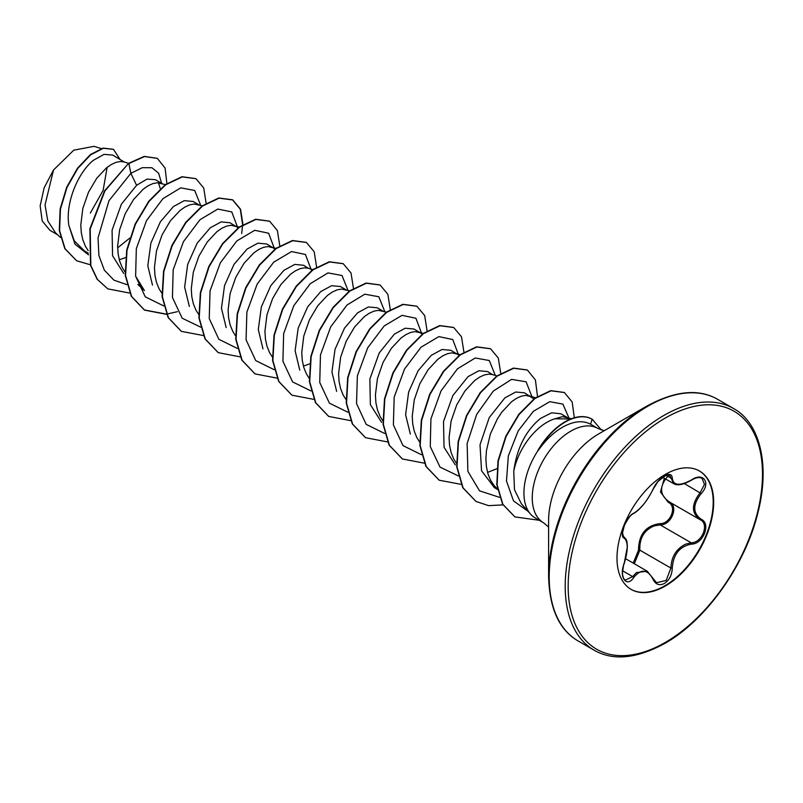 <?xml version="1.0" encoding="UTF-8"?>
<svg xmlns="http://www.w3.org/2000/svg" width="803" height="803" viewBox="0 0 803 803"><rect width="100%" height="100%" fill="white"/><g stroke="black" fill="none" stroke-linecap="round" stroke-linejoin="round"><path stroke-width="1.2" d="M633.758 513.247C641.145 508.47 647.569 500.48 653.02 489.278C655.529 483.647 659.323 479.18 664.392 475.888C669.371 473.389 672.001 474.151 672.282 478.166C673.295 485.664 679.719 486.237 691.564 479.893C703.247 471.642 711.267 483.075 701.21 493.584C692.628 504.555 692.628 513.107 701.21 519.27C711.277 523.436 703.227 544.123 691.564 544.093C679.709 546.271 673.285 554.261 672.282 568.072C671.991 574.988 669.371 580.117 664.392 583.47C659.323 585.929 655.529 584.504 653.02 579.214C647.539 569.166 641.115 568.584 633.758 577.487C626.631 588.358 618.611 576.905 624.132 563.776C628.267 550.236 628.267 541.664 624.132 538.07C618.611 536.545 626.641 515.857 633.758 513.247A1.044 0.873 63.4 0 1 633.376 513.689C630.907 514.582 627.876 518.597 624.262 525.744L622.546 532.851L623.469 536.615M623.74 563.857L622.546 572.378C622.104 573.392 623.208 579.284 625.226 580.188L632.694 576.614L636.357 572.629L647.188 571.174L653.23 578.642A1.044 0.572 157.4 0 1 653.02 579.214M669.13 474.754C659.092 485.624 659.092 494.638 669.13 501.805C679.047 505.92 671.529 525.292 660.156 524.891L654.084 525.945C644.056 530.261 639.318 538.331 639.85 550.155L634.32 563.746M653.21 578.943L656.533 582.707L666.159 580.469L670.896 568.072C671.358 556.76 676.277 548.79 685.621 544.153L691.202 542.808C702.173 542.928 709.661 523.697 700.166 519.722L700.186 519.732C691.283 513.288 691.283 504.274 700.166 492.681L704.472 484.36L702.043 478.297C699.333 476.922 695.83 477.534 691.544 480.134L691.564 479.893M633.206 563.104L638.495 550.226C638.736 534.427 645.863 525.563 659.865 523.636C670.545 524.128 677.501 506.181 668.166 502.266L660.478 491.968L664.322 478.257M699.272 470.889A68.355 39.467 -60 0 1 709.461 525.734A68.355 39.467 -60 0 1 664.864 585.768A68.355 39.467 -60 0 1 630.917 589.282M665.326 474.402A68.355 39.467 -60 0 1 699.503 471.02A68.355 39.467 -60 0 1 709.982 525.794A68.355 39.467 -60 0 1 665.326 586.029A68.355 39.467 -60 0 1 631.148 589.412A68.355 39.467 -60 0 1 620.669 534.637A68.355 39.467 -60 0 1 665.326 474.402M604.247 430.689L597.954 428.471A54.423 31.417 120 0 0 570.742 431.171A54.423 31.417 120 0 0 535.179 479.13A54.423 31.417 120 0 0 543.521 522.743L535.21 517.935A54.423 31.417 -60 0 1 530.542 514.111A54.423 31.417 -60 0 1 538.331 450.051L537.89 450.463A54.062 31.217 -60 0 1 564.981 421.826A54.062 31.217 -60 0 1 591.821 419.036L592.333 419.327L591.821 419.036M548.6 576.223L548.6 520.605A70.764 40.863 120 0 1 598.636 433.931L646.806 406.127A138.889 80.19 120 0 0 548.6 576.223C549.382 608.403 559.219 629.974 578.1 640.945L594.1 650.179C613.03 661.05 636.628 658.781 664.894 643.374C706.068 620.378 745.867 564.379 758.173 511.652C770.489 463 758.855 422.107 733.601 408.546A139.501 80.541 120 0 0 663.85 415.462A139.501 80.541 120 0 0 572.71 538.391A139.501 80.541 120 0 0 594.1 650.179M567.149 417.419L560.845 413.786L551.651 412.792L540.459 418.453C525.704 430.709 516.801 448.315 513.749 471.271L514.492 489.75L521.288 503.652L530.542 514.111M513.749 471.271A48.592 28.055 -60 0 1 547.034 422.248A48.592 28.055 -60 0 1 554.853 418.775L571.485 419.005M538.331 450.051L538.482 450.142C545.799 439.783 554.04 432.004 563.214 426.825C573.884 421.083 582.998 420.21 590.556 424.205L597.954 428.471M128.61 163.32L124.174 161.955L112.721 155.069L104.029 154.367L93.369 160.319C78.303 172.324 65.133 202.577 68.877 225.543L74.288 240.84L84.506 250.998L88.36 253.216M124.174 161.955L120.57 161.503L116.164 162.306L111.396 164.444L106.458 167.877L96.751 178.236L88.46 192.278L82.829 208.439L80.802 224.93L81.304 232.709L82.85 239.886L85.419 246.26L88.179 250.666M119.276 259.76L125.539 257.582M162.045 183.546L155.34 179.671L146.989 179.099L136.6 185.282L121.404 204.183L112.079 230.18L112.561 255.745L123.752 273.472M165.819 184.7L157.388 182.763L152.992 183.566L148.224 185.704L143.285 189.137L133.579 199.505L125.288 213.538L119.657 229.708L117.629 246.19L118.131 253.969L119.667 261.146L122.247 267.529L125.007 271.926M198.873 204.805L193.121 201.483L184.278 200.65L173.428 206.552L160.349 221.849L150.884 243.078L147.812 265.753L152.49 285.125M202.266 205.839L194.216 204.032L189.809 204.825L185.051 206.973L180.113 210.406L170.407 220.765L162.116 234.797L156.485 250.968L154.457 267.449L154.949 275.238L156.495 282.415L159.074 288.789L161.835 293.185M238.461 227.982L229.949 222.742L221.106 221.909L210.256 227.811L197.157 243.189L187.671 264.448L184.64 287.133L189.357 306.455M236.624 226.597L231.043 225.292L226.637 226.095L221.879 228.233L216.93 231.665L207.224 242.024L198.943 256.067L193.312 272.227L191.285 288.709L191.776 296.498L193.322 303.675L195.902 310.048L198.983 314.866M275.048 249.02L266.777 244.002L257.924 243.168L247.083 249.071L234.004 264.378L224.539 285.577L221.457 308.242L226.155 327.574M273.452 247.866L267.871 246.551L263.464 247.354L258.707 249.492L253.758 252.925L244.052 263.284L235.771 277.326L230.14 293.486L228.102 309.978L228.604 317.757L230.15 324.934L232.729 331.308L235.49 335.714M312.748 269.627L308.312 268.272L303.604 265.271L294.751 264.428L283.911 270.33L270.832 285.637L261.366 306.876L258.295 329.541L262.962 348.893M308.312 268.272L304.698 267.811L300.292 268.614L295.534 270.752L290.586 274.184L280.879 284.543L272.598 298.586L266.967 314.756L264.93 331.237L265.432 339.017L266.977 346.193L269.557 352.577L272.317 356.974M303.414 366.068L309.677 363.889M346.183 289.853L340.432 286.53L331.589 285.697L320.738 291.589L307.649 306.917L298.194 328.106L295.113 350.74L299.75 370.073M349.576 290.887L341.526 289.08L337.119 289.873L332.362 292.021L327.413 295.454L317.707 305.813L309.426 319.845L303.795 336.015L301.757 352.497L302.259 360.276L303.805 367.463L306.385 373.837L309.145 378.233M383.011 311.112L377.259 307.79L368.406 306.957L357.566 312.859L344.497 328.156L335.022 349.355L331.94 372.02L336.638 391.372M386.404 312.146L378.354 310.339L373.947 311.142L369.189 313.28L364.241 316.713L354.535 327.072L346.244 341.104L340.623 357.275L338.585 373.756L339.087 381.545L340.633 388.722L343.202 395.096L345.973 399.503M422.348 334.068L414.087 329.049L405.234 328.216L394.393 334.118L379.227 352.959L369.872 379.006L370.354 404.612L381.555 422.308M420.762 332.914L415.181 331.599L410.775 332.402L406.017 334.54L401.068 337.973L391.362 348.331L383.071 362.374L377.45 378.534L375.413 395.026L375.914 402.805L377.46 409.982L380.03 416.356L382.8 420.762M459.175 355.327L450.915 350.319L442.072 349.476L431.221 355.378L418.102 370.755L408.637 392.025L405.605 414.719L410.333 434.062M457.59 354.173L452.009 352.858L447.602 353.661L442.844 355.799L437.896 359.232L428.19 369.591L419.899 383.633L414.278 399.794L412.24 416.285L412.742 424.064L414.288 431.241L416.857 437.625L419.628 442.021M496.876 375.934L492.45 374.579L487.742 371.578L478.889 370.745L468.049 376.637L452.862 395.528L443.517 421.585L444.029 447.231L455.311 464.907M492.45 374.579L488.836 374.128L484.43 374.921L479.672 377.069L474.724 380.502L465.017 390.86L456.726 404.893L451.105 421.063L449.068 437.545L449.57 445.324L451.115 452.511L453.685 458.884L456.455 463.281M487.551 472.385L497.198 468.621M533.875 398.93L524.56 392.838L515.717 392.005L504.866 397.907L489.238 417.6L480.023 444.742L481.539 470.769L494.387 487.632L497.78 489.599M531.245 396.692L525.664 395.387L521.257 396.19L516.5 398.328L511.551 401.761L501.845 412.12L497.438 418.764L490.342 434.082L486.427 450.644L485.895 458.804L486.397 466.593L487.943 473.77L490.513 480.144L494.066 485.544L497.378 488.897M160.429 189.076L158.452 182.783M571.435 418.734L562.491 416.647L554.853 418.775M57.575 234.737L49.937 230.331L42.228 220.986L40.15 205.889L44.135 187.812L53.51 170.005L73.766 150.171L94.061 146.347L101.308 148.565M107.13 167.335L103.125 190.411L90.327 213.096M53.51 170.005L45.038 204.906L47.799 220.875L55.477 232.78L60.506 237.467M136.6 185.282L130.859 173.338L142.251 167.686L151.908 167.727L158.643 173.207L161.604 183.285M88.511 254.852L74.97 244.142L68.877 225.543M126.834 284.633L113.916 280.147L104.33 270.139L98.91 255.585L98.036 237.929L108.977 200.71L130.859 173.338L128.861 163.541L144.55 156.555L157.338 158.382L165.087 168.068L166.934 183.907M90.378 264.769L76.697 260.784L65.113 248.789L59.593 230.692L60.446 209.171L67.01 187.38L77.791 168.409L90.679 154.808L103.336 148.274L113.514 149.358L119.858 159.185M128.55 163.36L104.601 190.773L89.886 228.805L90.528 265.321L97.133 279.243L107.783 288.869L97.434 279.424L90.839 265.502L90.197 228.985L104.912 190.943L128.55 163.36L144.249 156.374L157.187 158.301M76.546 260.694L64.802 248.619L59.281 230.511L60.135 209.001L66.699 187.209L77.479 168.228L90.368 154.628L103.025 148.093L113.364 149.278M129.745 238.11L117.639 247.846M137.825 284.443L144.42 290.586L135.607 276.162M200.68 205.357L194.687 190.452L180.695 187.862L162.919 198.672L146.527 220.604L136.329 248.629L135.617 276.192L145.283 296.849L163.661 305.893M237.537 227.199L231.766 211.932L217.834 209.051L199.987 219.711L183.465 241.653L173.177 269.808L172.444 297.501L182.211 318.229L200.76 327.182M274.365 248.458L268.603 233.211L254.712 230.3L236.895 240.89L220.383 262.752L210.055 290.837L209.232 318.53L218.878 339.318L237.317 348.422M311.193 269.718L305.431 254.471L291.539 251.56L273.723 262.159L257.211 284.021L246.882 312.106L246.059 339.799L255.705 360.577L274.144 369.681M347.99 290.405L341.998 275.499L328.005 272.91L310.229 283.72L293.838 305.652L283.64 333.677L282.917 361.24L292.583 381.897L310.972 390.941M384.818 311.664L378.825 296.759L364.833 294.179L347.057 304.979L330.665 326.921L320.467 354.936L319.745 382.499L329.411 403.166L347.799 412.2M421.665 333.506L415.914 318.259L402.022 315.348L384.205 325.938L367.694 347.809L357.355 375.884L356.542 403.578L366.188 424.365L384.627 433.469M458.493 354.765L452.741 339.518L438.839 336.608L421.033 347.207L404.521 369.069L394.183 397.154L393.37 424.847L403.016 445.625L421.455 454.729M495.3 375.453L489.288 360.527L475.256 357.977L457.449 368.848L441.058 390.86L430.91 418.955L430.267 446.518L440.054 467.115L458.543 476.018M532.148 397.294L526.116 381.796L511.601 379.367L493.253 391.111L476.701 414.388L467.135 443.527L467.868 471.301L479.521 490.834L499.827 497.438M568.925 417.972L562.893 404.11L549.784 401.671L533.403 411.277L518.236 430.799L508.339 455.873L506.482 481.017L513.488 500.861L528.173 511.431M107.783 288.869L129.715 293.075M206.13 203.239L203.711 187.982L195.962 178.688L182.261 176.911L165.689 184.79L149.117 201.352L135.416 224.268L127.025 250.245L125.569 275.529L131.622 296.488L144.61 310.129L166.542 314.334M242.958 224.499L240.539 209.242L232.79 199.957L219.089 198.17L202.517 206.06L185.945 222.622L172.243 245.527L163.852 271.504L162.397 296.799L168.449 317.757L181.438 331.388L203.581 335.574M279.785 245.768L277.366 230.501L269.607 221.216L255.916 219.43L239.344 227.319L222.762 243.881L209.071 266.797L200.68 292.774L199.224 318.068L205.277 339.027L218.275 352.658L240.187 356.863M316.603 267.028L314.194 251.761L306.435 242.476L292.734 240.699L276.162 248.589L259.59 265.151L245.889 288.066L237.497 314.043L236.052 339.338L242.115 360.286L255.103 373.917L277.015 378.123M353.43 288.287L351.021 273.02L343.262 263.735L329.561 261.959L312.989 269.858L296.407 286.42L282.716 309.336L274.325 335.313L272.879 360.597L278.942 381.555L291.931 395.186L313.843 399.382M390.258 309.546L387.849 294.289L380.09 284.995L366.389 283.218L349.807 291.118L333.235 307.679L319.544 330.595L311.152 356.572L309.707 381.867L315.77 402.815L328.758 416.446L350.67 420.642M427.086 330.816L424.677 315.549L416.918 306.254L403.216 304.478L386.634 312.377L370.063 328.939L356.371 351.855L347.98 377.832L346.535 403.126L352.587 424.074L365.586 437.705L387.498 441.911M463.913 352.075L461.494 336.808L453.745 327.524L440.044 325.747L423.472 333.636L406.9 350.198L393.199 373.114L384.808 399.091L383.362 424.385L389.415 445.334L402.413 458.965L424.325 463.17M500.741 373.335L498.322 358.078L490.573 348.783L476.872 347.006L460.3 354.896L443.728 371.458L430.027 394.373L421.635 420.35L420.19 445.645L426.242 466.593L439.241 480.224L461.374 484.41M537.488 396.371L535.41 379.97L527.4 370.042L513.699 368.266L497.127 376.155L480.555 392.717L466.854 415.633L458.463 441.61L457.007 466.894L463.07 487.853L476.059 501.484L488.605 505.639L502.999 504.896M574.316 417.771L572.168 401.992L564.419 392.547L551.019 390.82L534.969 398.509L519.089 414.499L506.121 436.41L498.312 461.022L497.097 484.771L502.859 504.294L514.964 516.921L539.275 520.284M601.347 430.006L592.333 419.327M195.812 178.607L181.96 176.73L165.388 184.62L148.816 201.172L135.115 224.087L126.713 250.064L125.258 275.359L131.311 296.317L144.309 309.948L166.452 314.134M166.673 314.114L177.403 311.674M241.673 233.512L242.616 225.081M242.636 224.699L240.288 209.202L232.479 199.776L218.777 197.99L202.205 205.879L185.634 222.441L171.932 245.347L163.541 271.334L162.086 296.618L168.138 317.576L181.287 331.298M269.457 221.126L255.605 219.259L239.033 227.149L222.461 243.71L208.76 266.616L200.369 292.603L198.913 317.888L204.976 338.846L218.125 352.567M306.284 242.386L292.422 240.519L275.851 248.408L259.279 264.98L245.588 287.886L237.196 313.873L235.741 339.157L241.803 360.115L254.952 373.837M343.102 263.645L329.25 261.778L312.678 269.678L296.106 286.239L282.405 309.155L274.024 335.132L272.568 360.427L278.631 381.375L291.78 395.096M379.929 284.904L366.078 283.047L349.506 290.937L332.934 307.499L319.233 330.414L310.851 356.402L309.396 381.686L315.459 402.644L328.608 416.356M416.757 306.174L402.905 304.307L386.333 312.196L369.761 328.768L356.06 351.684L347.679 377.661L346.223 402.945L352.286 423.904L365.435 437.615M453.585 327.433L439.733 325.566L423.161 333.466L406.589 350.028L392.888 372.933L384.507 398.92L383.051 424.205L389.114 445.163L402.263 458.874M490.412 348.693L476.56 346.826L459.989 354.725L443.417 371.287L429.715 394.193L421.334 420.17L419.879 445.464L425.931 466.423L439.08 480.134M527.25 369.962L513.398 368.085L496.816 375.985L480.244 392.537L466.553 415.452L458.162 441.429L456.706 466.724L462.759 487.682L475.908 501.393M564.258 392.456L550.707 390.639L534.668 398.338L518.788 414.328L505.82 436.23L498.011 460.852L496.786 484.6L502.558 504.113L514.813 516.831M538.482 450.142A54.062 31.217 -60 0 1 592.122 419.216L590.556 424.205M656.533 582.707L653.23 578.642A1.044 0.572 157.4 0 0 652.98 578.431M691.544 480.134C683.393 484.741 677.481 485.925 673.817 483.707L669.551 475.105C669.341 473.007 665.446 475.205 657.858 481.69L653.23 489.087A1.044 0.572 22.7 0 0 653.23 488.806M638.495 550.226L639.85 550.155L670.896 568.072L672.282 568.072M659.865 523.636A1.044 0.522 -91.4 0 0 660.156 524.891L691.202 542.808A1.044 0.592 86 0 1 691.564 544.093M669.05 501.765A1.044 0.622 -61.9 0 0 668.166 502.266M633.376 513.689L633.376 513.689C640.172 509.704 646.786 501.504 653.23 489.087A1.044 0.572 22.7 0 1 653.02 489.278M623.529 536.665L623.74 536.785A1.044 0.974 115.6 0 1 624.132 538.07M623.961 536.906C627.103 540.339 626.892 540.158 627.394 546.713L624.132 563.776M622.636 570.803L632.694 576.614A1.044 0.532 35.2 0 1 633.758 577.487M672.282 478.166A1.044 0.843 -179.5 0 1 670.896 478.126L665.998 475.296M701.21 493.584L684.357 483.547M701.21 519.27A1.044 0.693 117.9 0 1 700.166 519.722L700.427 519.862M665.326 418.022A137.413 79.336 120 0 0 568.163 586.31A137.413 79.336 120 0 0 665.326 642.41A137.413 79.336 120 0 0 762.489 474.121A137.413 79.336 120 0 0 665.326 418.022M598.636 433.931L646.806 406.127C675.062 390.71 698.66 388.441 717.601 399.312A139.501 80.541 120 0 0 647.85 406.228A139.501 80.541 120 0 0 556.72 529.157A139.501 80.541 120 0 0 578.1 640.945M625.768 558.808L647.188 571.174M497.388 488.947L496.455 488.083M535.481 397.746L529.277 395.839M460.049 354.675L455.622 353.32M423.231 333.416L418.795 332.051M275.921 248.368L271.484 247.003M239.475 227.219L234.657 225.743M543.521 522.743L548.6 527.089M717.601 399.312L733.601 408.546M662.565 477.243L673.667 483.647M668.648 501.534L699.734 519.491"/></g></svg>
